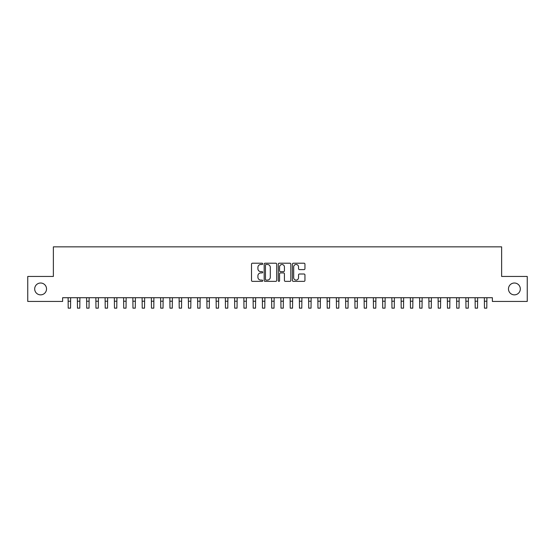 <?xml version="1.0" encoding="UTF-8"?>
<svg xmlns="http://www.w3.org/2000/svg" width="555" height="555" viewBox="0 0 555 555"><rect width="100%" height="100%" fill="white"/><g stroke="black" fill="none" stroke-linecap="round" stroke-linejoin="round"><path stroke-width="0.83" d="M262.702 263.847A0.638 0.638 0 0 0 262.064 263.209L252.421 263.209A0.909 0.909 0 0 0 251.512 264.118L251.512 280.462A0.909 0.909 0 0 0 252.421 281.364L262.064 281.364A0.638 0.638 0 0 0 262.702 280.733A0.638 0.638 0 0 0 262.064 280.095L260.815 280.095A2.907 2.907 0 0 1 257.909 277.188L257.909 275.828A2.907 2.907 0 0 1 260.815 272.921L262.064 272.921A0.638 0.638 0 0 0 262.702 272.29A0.638 0.638 0 0 0 262.064 271.652L260.815 271.652A2.907 2.907 0 0 1 257.909 268.745L257.909 267.385A2.907 2.907 0 0 1 260.815 264.478L262.064 264.478A0.638 0.638 0 0 0 262.702 263.847M508.47 288.94A5.918 5.918 0 0 0 514.395 294.858A5.918 5.918 0 0 0 520.312 288.94A5.918 5.918 0 0 0 514.395 283.015A5.918 5.918 0 0 0 508.47 288.94M34.688 288.94A5.918 5.918 0 0 0 40.605 294.858A5.918 5.918 0 0 0 46.53 288.94A5.918 5.918 0 0 0 40.605 283.015A5.918 5.918 0 0 0 34.688 288.94M304.036 269.612A0.909 0.909 0 0 0 304.945 268.703L304.945 264.118A0.909 0.909 0 0 0 304.036 263.209L293.324 263.209A0.909 0.909 0 0 0 292.416 264.118L292.416 280.462A0.909 0.909 0 0 0 293.324 281.364L304.036 281.364A0.909 0.909 0 0 0 304.945 280.462L304.945 274.919A0.909 0.909 0 0 0 304.036 274.01L299.45 274.01A0.909 0.909 0 0 0 298.541 274.919L298.541 277.666A2.428 2.428 0 0 1 296.113 280.095A2.428 2.428 0 0 1 293.685 277.666L293.685 266.906A2.428 2.428 0 0 1 296.113 264.478A2.428 2.428 0 0 1 298.541 266.906L298.541 268.703A0.909 0.909 0 0 0 299.45 269.612L304.036 269.612M492.375 297.723L62.625 297.723L62.625 301.427L27.75 301.427L27.75 276.452L53.37 276.452L53.37 246.85L501.63 246.85L501.63 276.452L527.25 276.452L527.25 301.427L492.375 301.427L492.375 297.723M276.702 264.118A0.909 0.909 0 0 0 275.8 263.209L265.082 263.209A0.909 0.909 0 0 0 264.173 264.118L264.173 280.462A0.909 0.909 0 0 0 265.082 281.364L275.8 281.364A0.909 0.909 0 0 0 276.702 280.462L276.702 264.118M279.2 263.209L289.918 263.209A0.909 0.909 0 0 1 290.827 264.118L290.827 280.462A0.909 0.909 0 0 1 289.918 281.364L285.332 281.364A0.909 0.909 0 0 1 284.424 280.462L284.424 273.83A0.909 0.909 0 0 0 283.515 272.921L280.476 272.921A0.909 0.909 0 0 0 279.567 273.83L279.567 280.733A0.638 0.638 0 0 1 278.929 281.364A0.638 0.638 0 0 1 278.298 280.733L278.298 264.118A0.909 0.909 0 0 1 279.2 263.209M266.081 264.478A0.638 0.638 0 0 0 265.45 265.117L265.45 279.463A0.638 0.638 0 0 0 266.081 280.095L267.399 280.095A2.907 2.907 0 0 0 270.306 277.188L270.306 267.385A2.907 2.907 0 0 0 267.399 264.478L266.081 264.478M284.424 266.955A2.428 2.428 0 0 0 281.995 264.527A2.428 2.428 0 0 0 279.567 266.955L279.567 270.743A0.909 0.909 0 0 0 280.476 271.652L283.515 271.652A0.909 0.909 0 0 0 284.424 270.743L284.424 266.955M68.099 297.723L68.216 308.15L70.534 308.15L70.651 297.723M77.353 297.723L77.471 308.15L79.781 308.15L79.899 297.723M86.601 297.723L86.719 308.15L89.029 308.15L89.147 297.723M95.849 297.723L95.966 308.15L98.284 308.15L98.401 297.723M105.103 297.723L105.221 308.15L107.531 308.15L107.649 297.723M114.351 297.723L114.469 308.15L116.779 308.15L116.897 297.723M123.598 297.723L123.716 308.15L126.034 308.15L126.151 297.723M132.853 297.723L132.971 308.15L135.281 308.15L135.399 297.723M142.101 297.723L142.219 308.15L144.529 308.15L144.647 297.723M151.349 297.723L151.466 308.15L153.784 308.15L153.901 297.723M160.603 297.723L160.721 308.15L163.031 308.15L163.149 297.723M169.851 297.723L169.969 308.15L172.279 308.15L172.397 297.723M179.099 297.723L179.216 308.15L181.534 308.15L181.651 297.723M188.353 297.723L188.471 308.15L190.781 308.15L190.899 297.723M197.601 297.723L197.719 308.15L200.029 308.15L200.147 297.723M206.849 297.723L206.966 308.15L209.284 308.15L209.401 297.723M216.103 297.723L216.221 308.15L218.531 308.15L218.649 297.723M225.351 297.723L225.469 308.15L227.779 308.15L227.897 297.723M234.599 297.723L234.716 308.15L237.034 308.15L237.151 297.723M243.853 297.723L243.971 308.15L246.281 308.15L246.399 297.723M253.101 297.723L253.219 308.15L255.529 308.15L255.647 297.723M262.349 297.723L262.466 308.15L264.784 308.15L264.901 297.723M271.603 297.723L271.721 308.15L274.031 308.15L274.149 297.723M280.851 297.723L280.969 308.15L283.279 308.15L283.397 297.723M290.099 297.723L290.216 308.15L292.534 308.15L292.651 297.723M299.353 297.723L299.471 308.15L301.781 308.15L301.899 297.723M308.601 297.723L308.719 308.15L311.029 308.15L311.147 297.723M317.849 297.723L317.966 308.15L320.284 308.15L320.401 297.723M327.103 297.723L327.221 308.15L329.531 308.15L329.649 297.723M336.351 297.723L336.469 308.15L338.779 308.15L338.897 297.723M345.599 297.723L345.716 308.15L348.034 308.15L348.151 297.723M354.853 297.723L354.971 308.15L357.281 308.15L357.399 297.723M364.101 297.723L364.219 308.15L366.529 308.15L366.647 297.723M373.348 297.723L373.466 308.15L375.784 308.15L375.901 297.723M382.603 297.723L382.721 308.15L385.031 308.15L385.149 297.723M391.851 297.723L391.969 308.15L394.279 308.15L394.397 297.723M401.098 297.723L401.216 308.15L403.534 308.15L403.651 297.723M410.353 297.723L410.471 308.15L412.781 308.15L412.899 297.723M419.601 297.723L419.719 308.15L422.029 308.15L422.147 297.723M428.848 297.723L428.966 308.15L431.284 308.15L431.401 297.723M438.103 297.723L438.221 308.15L440.531 308.15L440.649 297.723M447.351 297.723L447.469 308.15L449.779 308.15L449.897 297.723M456.598 297.723L456.716 308.15L459.034 308.15L459.151 297.723M465.853 297.723L465.971 308.15L468.281 308.15L468.399 297.723M475.101 297.723L475.219 308.15L477.529 308.15L477.647 297.723M484.348 297.723L484.466 308.15L486.784 308.15L486.901 297.723M68.216 301.212L70.534 301.212M77.471 301.212L79.781 301.212M86.719 301.212L89.029 301.212M95.966 301.212L98.284 301.212M105.221 301.212L107.531 301.212M114.469 301.212L116.779 301.212M123.716 301.212L126.034 301.212M132.971 301.212L135.281 301.212M142.219 301.212L144.529 301.212M151.466 301.212L153.784 301.212M160.721 301.212L163.031 301.212M169.969 301.212L172.279 301.212M179.216 301.212L181.534 301.212M188.471 301.212L190.781 301.212M197.719 301.212L200.029 301.212M206.966 301.212L209.284 301.212M216.221 301.212L218.531 301.212M225.469 301.212L227.779 301.212M234.716 301.212L237.034 301.212M243.971 301.212L246.281 301.212M253.219 301.212L255.529 301.212M262.466 301.212L264.784 301.212M271.721 301.212L274.031 301.212M280.969 301.212L283.279 301.212M290.216 301.212L292.534 301.212M299.471 301.212L301.781 301.212M308.719 301.212L311.029 301.212M317.966 301.212L320.284 301.212M327.221 301.212L329.531 301.212M336.469 301.212L338.779 301.212M345.716 301.212L348.034 301.212M354.971 301.212L357.281 301.212M364.219 301.212L366.529 301.212M373.466 301.212L375.784 301.212M382.721 301.212L385.031 301.212M391.969 301.212L394.279 301.212M401.216 301.212L403.534 301.212M410.471 301.212L412.781 301.212M419.719 301.212L422.029 301.212M428.966 301.212L431.284 301.212M438.221 301.212L440.531 301.212M447.469 301.212L449.779 301.212M456.716 301.212L459.034 301.212M465.971 301.212L468.281 301.212M475.219 301.212L477.529 301.212M484.466 301.212L486.784 301.212"/></g></svg>
